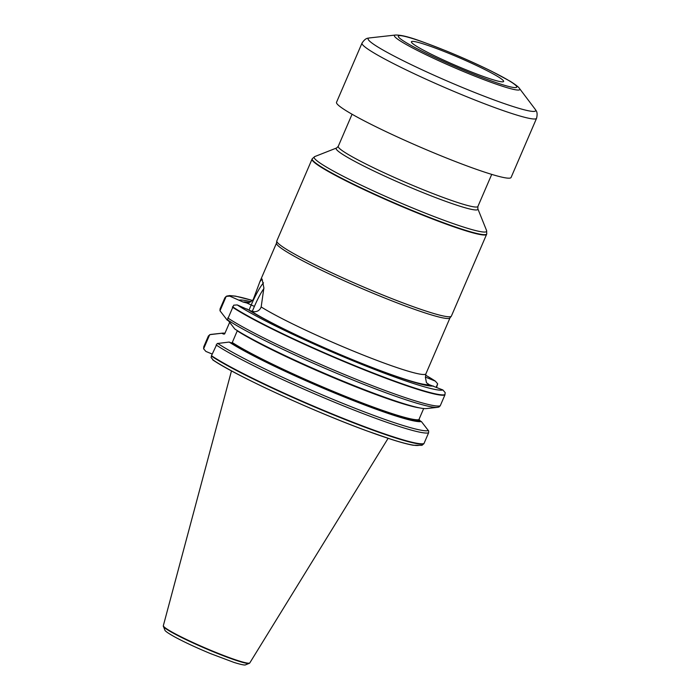 <?xml version="1.0" encoding="UTF-8"?>
<svg xmlns="http://www.w3.org/2000/svg" width="700" height="700" viewBox="0 0 700 700"><rect width="100%" height="100%" fill="white"/><g stroke="black" fill="none" stroke-linecap="round" stroke-linejoin="round"><path stroke-width="1.05" d="M454.177 64.803A50.199 4.253 23.3 0 0 503.641 81.252A50.199 4.253 23.3 0 0 460.854 58.424A50.199 4.253 23.3 0 0 411.547 41.589A50.199 4.253 23.3 0 0 454.177 64.803M417.489 145.915A95.034 8.05 -156.7 0 1 336.525 102.296L362.014 43.102A95.034 8.05 -156.7 0 0 442.977 86.73A95.034 8.05 -156.7 0 0 536.576 118.282L511.088 177.476A95.034 8.05 -156.7 0 1 417.489 145.915M411.005 210.376A95.034 8.05 -156.7 0 1 312.051 159.127A95.034 8.05 -156.7 0 1 312.078 159.066L312.252 158.734A94.999 8.041 -156.7 0 0 411.154 210.026A94.999 8.041 -156.7 0 0 486.754 233.888L486.631 234.246A95.034 8.05 -156.7 0 1 486.614 234.307A95.034 8.05 -156.7 0 1 411.005 210.376M486.614 234.307L451.395 316.067A95.034 8.05 -156.7 0 1 451.308 316.225A95.034 8.05 -156.7 0 1 375.795 292.136A95.034 8.05 -156.7 0 1 276.789 241.062A95.034 8.05 -156.7 0 1 276.832 240.888L312.051 159.127M451.308 316.225L449.942 317.949A94.465 7.998 -156.7 0 1 374.885 294.009A94.465 7.998 -156.7 0 1 276.474 243.241L276.789 241.062M228.244 320.618L227.281 320.215L219.992 310.783L220.045 308.928L224.875 297.797L226.196 296.371L229.731 296.126L243.093 302.033L246.706 302.942L249.244 302.584L253.172 299.696L259.901 281.654L262.08 279.029L263.891 287.884L261.17 306.95C259.954 310.1 257.635 311.701 254.223 311.736L250.618 310.826L237.248 304.929L233.713 305.174L227.509 319.576L234.806 329.017A109.848 9.301 -156.7 0 0 338.826 379.391A109.848 9.301 -156.7 0 0 426.387 408.581L437.465 407.356A119.648 10.133 -156.7 0 1 340.812 375.025A119.648 10.133 -156.7 0 1 227.771 320.014M212.196 354.043L205.896 351.435L203.612 348.801L203.779 346.692L208.416 335.939L210.175 334.609L221.664 333.261A109.848 9.301 -156.7 0 1 222.268 333.165A109.848 9.301 -156.7 0 1 224.971 333.209M419.02 419.344L420.411 421.129M221.664 333.261L223.729 334.119L224.752 333.716L229.635 322.394M224.534 334.014A107.669 9.117 -156.7 0 0 223.729 334.119L224.752 333.716M425.381 377.055L435.374 381.159L437.658 383.81L436.599 387.354M239.409 300.134A106.741 9.039 -156.7 0 1 251.029 301.761M219.992 310.783L226.196 296.371L226.835 296.065L229.661 295.575L235.541 296.135L252.56 300.484M425.504 375.113A116.97 9.905 -156.7 0 1 435.374 381.159L425.512 375.069M212.748 359.879C235.699 375.637 313.136 411.276 366.599 430.789L391.974 439.582C400.934 442.435 407.995 444.325 413.158 445.244L421.977 445.331L423.973 443.572A120.785 10.229 -156.7 0 1 328.711 412.493A120.785 10.229 -156.7 0 1 211.479 355.705L211.138 357.595L213.412 360.229A116.979 9.905 -156.7 0 0 326.856 415.17A116.979 9.905 -156.7 0 0 419.081 445.27M423.973 443.572L428.601 432.819L428.662 430.964L421.365 421.523A109.848 9.301 -156.7 0 1 335.011 393.19A109.848 9.301 -156.7 0 1 229.189 342.064L217.192 343.525L211.479 355.705M237.352 330.636L232.269 342.519L231.254 342.912L229.189 342.064M421.365 421.523L419.3 420.674L418.88 419.676L423.675 408.537M438.979 407.015L440.239 405.799L444.885 395.001A120.785 10.229 -156.7 0 1 349.632 363.93A120.785 10.229 -156.7 0 1 232.4 307.134M444.885 395.001L445.183 392.613L442.89 389.961L429.249 384.694L426.457 382.734L425.425 377.449M433.213 385.954A106.741 9.039 -156.7 0 1 356.169 361.156A106.741 9.039 -156.7 0 1 309.505 341.058A106.741 9.039 -156.7 0 1 246.934 308.928M436.205 387.196L437.658 383.81M209.676 334.723L203.612 348.801M388.106 438.331L249.821 662.883A47.075 3.99 -156.7 0 1 249.777 662.935A47.075 3.99 -156.7 0 1 212.389 650.991A47.075 3.99 -156.7 0 1 163.336 625.712A47.075 3.99 -156.7 0 1 163.345 625.642L231.481 370.877M519.488 88.48A68.285 5.784 -156.7 0 1 452.576 66.876A68.285 5.784 -156.7 0 1 395.412 35.044C405.562 34.799 421.566 41.361 446.04 50.855C462.586 57.619 477.846 64.461 491.829 71.374L510.125 81.218C515.602 84.691 518.726 87.106 519.488 88.48L535.22 109.314A91.228 7.726 -156.7 0 1 445.83 80.456A91.228 7.726 -156.7 0 1 369.46 37.931C368.48 38.465 366.056 37.03 362.014 43.102M453.224 65.704A64.487 5.46 -156.7 0 1 408.467 37.336A64.487 5.46 -156.7 0 1 510.851 81.795A64.487 5.46 -156.7 0 1 453.224 65.704M425.451 377.58L425.915 373.8A94.465 7.998 -156.7 0 1 350.761 350.009A94.465 7.998 -156.7 0 1 261.17 306.95M210.175 334.609A119.648 10.133 -156.7 0 1 211.181 334.39L209.624 334.749M243.093 302.033A102.725 8.697 -156.7 0 1 249.305 302.566M229.731 296.126A116.97 9.905 -156.7 0 1 252.534 300.519M423.771 443.887A120.715 10.22 -156.7 0 1 328.554 412.834A120.715 10.22 -156.7 0 1 211.365 356.064M428.601 432.819A120.785 10.229 -156.7 0 1 333.349 401.739A120.785 10.229 -156.7 0 1 216.107 344.951M428.4 430.535A119.648 10.133 -156.7 0 1 333.988 399.77A119.648 10.133 -156.7 0 1 217.7 343.411M419.3 420.674A107.669 9.117 -156.7 0 1 334.74 392.875A107.669 9.117 -156.7 0 1 231.254 342.912M418.88 419.676A106.907 9.056 -156.7 0 1 334.95 392.07A106.907 9.056 -156.7 0 1 232.269 342.519M419.738 407.925A106.907 9.056 -156.7 0 1 331.389 376.828A106.907 9.056 -156.7 0 1 237.291 330.864M440.239 405.799A120.785 10.229 -156.7 0 1 344.977 374.727A120.785 10.229 -156.7 0 1 227.745 317.94M477.829 208.766A77.14 6.527 -156.7 0 1 416.491 189.963A77.14 6.527 -156.7 0 1 336.639 147.963L338.249 146.335A76.029 6.44 -156.7 0 0 417.41 187.338A76.029 6.44 -156.7 0 0 477.899 206.482L477.829 208.766L486.605 230.598A93.896 7.954 -156.7 0 1 411.941 207.707A93.896 7.954 -156.7 0 1 314.746 156.581L312.252 158.734M429.249 384.694A102.725 8.697 -156.7 0 1 355.723 360.973M309.942 341.259A102.725 8.697 -156.7 0 1 250.618 310.826M442.89 389.961A116.97 9.905 -156.7 0 1 350.683 359.852A116.97 9.905 -156.7 0 1 237.248 304.929M445.007 394.642A120.75 10.22 -156.7 0 1 349.781 363.58A120.75 10.22 -156.7 0 1 232.566 306.793M249.034 310.012L251.265 304.824A30.599 5.171 112.5 0 1 263.524 282.844M263.891 288.558A27.562 4.664 -67.5 0 0 254.406 306.408L246.706 302.942M254.406 306.408L252.236 311.456M212.222 651.315A46.953 3.973 -156.7 0 1 163.301 626.106L165.025 630.499C165.401 630.901 166.303 632.205 174.615 636.86C184.222 642.058 196.184 647.64 210.508 653.599L233.931 662.401C243.023 665.245 244.589 665 245.14 665L249.515 663.233A46.953 3.973 -156.7 0 1 212.222 651.315M535.22 109.314C535.5 110.399 538.212 111.169 536.576 118.282M395.412 35.044L369.46 37.931M425.915 373.8L450.004 317.87M259.901 281.654L276.483 243.145M222.268 333.165L211.181 334.39M437.465 407.356L439.031 406.998M486.605 230.598L486.754 233.888M336.639 147.963L314.746 156.581M477.899 206.482L491.724 174.388M338.249 146.335L352.065 114.249"/></g></svg>
